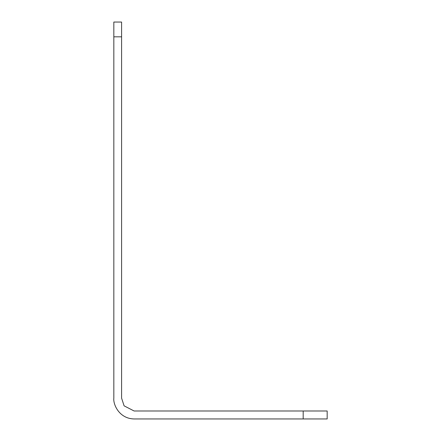 <?xml version="1.0" encoding="UTF-8"?>
<svg xmlns="http://www.w3.org/2000/svg" width="441" height="441" viewBox="0 0 441 441"><rect width="100%" height="100%" fill="white"/><g stroke="black" fill="none" stroke-linecap="round" stroke-linejoin="round"><path stroke-width="0.66" d="M113.833 398.146C113.017 404.232 119.098 418.669 134.097 418.95L303.182 418.95L303.182 410.984L134.103 410.984L124.097 405.847L121.595 398.146L121.595 36.818L113.833 36.818L113.833 398.146M113.833 36.818L113.833 22.05L121.595 22.05L121.595 36.818M303.182 410.984L327.167 410.984L327.167 418.95L303.182 418.95"/></g></svg>
